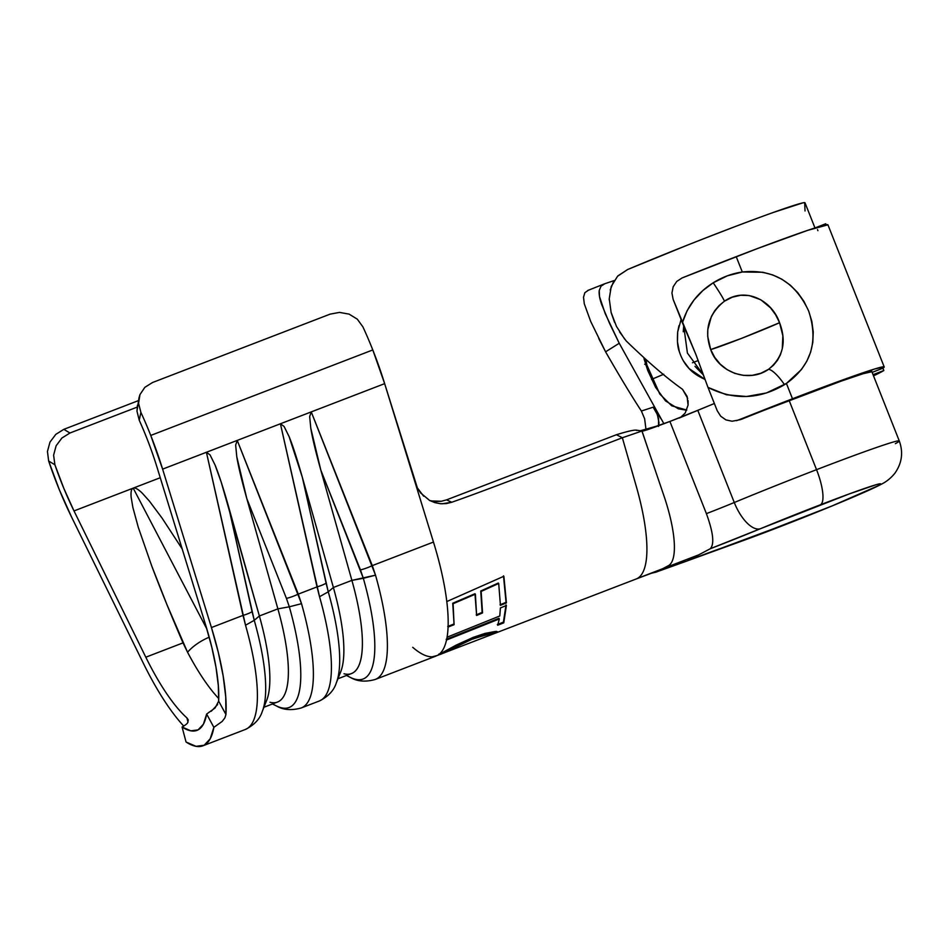 <?xml version="1.0" encoding="UTF-8"?>
<svg xmlns="http://www.w3.org/2000/svg" width="949" height="949" viewBox="0 0 949 949"><rect width="100%" height="100%" fill="white"/><g stroke="black" fill="none" stroke-linecap="round" stroke-linejoin="round"><path stroke-width="1.42" d="M899.249 440.905A121.935 3.915 158.4 0 0 816.543 469.672A33.073 9.336 68.9 0 1 820.399 504.785A88.862 2.859 -21.6 0 1 877.837 485.829A33.073 31.78 62 0 0 881.491 484.144M881.36 484.215L877.837 485.829A88.862 2.859 -21.6 0 1 877.445 486.042L880.909 484.453A33.073 31.625 -117.6 0 1 877.445 486.042A88.862 2.859 -21.6 0 1 809.153 515.236A88.862 2.859 -21.6 0 1 727.681 546.019A33.073 28.375 71.5 0 1 725.855 546.695A33.073 28.375 -108.5 0 0 727.681 546.019A74.402 2.396 158.4 0 0 687.42 560.812L710.255 548.747C714.573 544.252 713.28 532.543 706.4 513.634A41.329 1.329 -21.6 0 0 734.277 502.507A41.329 1.329 -21.6 0 1 706.4 513.634C713.28 532.543 714.573 544.252 710.255 548.747A74.402 2.396 158.4 0 0 760.446 528.712L849.011 494.014L876.496 484.595L880.067 483.765L880.518 484.18L877.837 485.829A88.862 2.859 -21.6 0 1 877.445 486.042L832 505.959L742.901 540.681L687.42 560.812L710.255 548.747L760.446 528.712A33.073 14.674 -112.5 0 1 734.277 502.507A33.073 14.674 67.5 0 0 760.446 528.712A88.862 2.859 -21.6 0 1 820.399 504.785A33.073 9.336 -111.1 0 0 816.543 469.672A121.935 3.915 158.4 0 0 734.277 502.507L697.788 410.324L669.899 421.451A41.329 1.329 158.4 0 0 697.788 410.324L679.033 418.094L714.372 403.503L697.788 410.324L734.277 502.507A121.935 3.915 -21.6 0 1 816.543 469.672L789.165 400.525L816.543 469.672A121.935 3.915 -21.6 0 1 899.284 440.953A121.935 3.915 -21.6 0 1 895.346 443.669M209.207 637.194A28.909 12.467 150.9 0 0 187.558 652.26A123.963 34.983 -111.1 0 0 218.756 698.583A123.963 34.983 68.9 0 1 187.558 652.26A28.909 12.467 -29.1 0 1 209.207 637.194M206.858 629.009L133.204 488.13C131.342 488.854 130.665 491.973 131.187 497.513L132.896 507.549L138.281 527.288L151.816 566.197L166.965 604.679L187.558 652.26L183.015 642.876C170.559 613.956 160.156 588.392 151.816 566.197L138.281 527.288L132.896 507.549L131.187 497.513C130.654 491.985 131.33 488.854 133.204 488.13C135.078 487.418 138.103 489.103 142.291 493.195L149.408 501.119L162.065 518.095L182.196 548.925L162.065 518.095L149.408 501.119L142.291 493.195C138.103 489.103 135.066 487.418 133.204 488.13L73.998 510.93L63.82 488.355L54.9 464.773L48.66 461.036L59.312 489.708L71.638 517.169L143.441 663.446L71.638 517.169A132.267 37.319 68.9 0 1 48.66 461.036L47.45 451.475L49.977 442.127L55.777 434.381L63.832 429.339L138.412 400.632L63.832 429.339L69.953 433.005L137.119 407.145L69.953 433.005L63.832 429.339L55.777 434.381L49.977 442.127L47.45 451.475L48.66 461.036L54.9 464.773L53.607 455.176L56.11 445.805L61.899 438.035L69.953 433.005L61.899 438.035L56.11 445.805L53.607 455.176L54.9 464.773A115.731 32.657 68.9 0 0 73.998 510.93L145.814 657.206L183.015 642.876L145.814 657.206L73.998 510.93L133.204 488.13L206.858 629.009M636.221 578.961A123.999 34.994 -111.1 0 0 637.277 578.487A123.999 34.994 -111.1 0 0 643.019 572.022A123.999 34.994 -111.1 0 0 636.162 485.924L622.354 437.75C478.782 493.029 466.766 496.908 451.771 502.258C466.766 496.908 478.782 493.029 622.354 437.75L616.411 434.725L446.552 499.862L451.771 502.258L446.303 503.587L440.609 503.729L435.01 502.673L429.66 500.479L420.715 493.041L417.43 488.083L384.653 383.645L311.248 411.902L384.653 383.645A132.267 37.319 -111.1 0 0 372.791 349.944L150.749 435.437A132.267 37.319 68.9 0 1 162.611 469.138L311.248 411.902L372.293 565.616L433.468 542.057L384.653 383.645L372.791 349.944A132.267 37.319 -111.1 0 0 362.909 326.859L357.287 319.149L349.066 314.107L339.517 312.399L330.145 314.131L152.516 382.518L330.145 314.131M137.451 405.247L136.976 411.178L139.242 420.241A115.731 32.657 68.9 0 1 146.597 437.631A115.731 32.657 68.9 0 1 156.976 467.11L205.803 625.533A123.999 34.994 68.9 0 1 218.661 701.121L218.661 701.169M188.27 720.066L186.906 717.895A123.999 34.994 68.9 0 1 145.814 657.206M206.728 714.004L206.645 714.051A123.999 34.994 68.9 0 1 196.989 730.374A123.999 34.994 68.9 0 1 182.078 727.029L186.051 742.023L195.992 746.329L204.142 745.25L210.18 738.832L213.869 727.337A140.535 39.656 68.9 0 1 202.932 745.795A140.535 39.656 68.9 0 1 186.051 742.023L182.078 727.029C185.518 725.083 187.439 723.529 187.831 722.367L188.222 719.864L186.906 717.895L187.997 722.023L186.906 717.895M217.665 704.502L211.271 711.252M263.929 707.254L277.44 702.058A126.478 35.694 -111.1 0 0 277.879 608.867L259.374 615.984L228.306 505.734L254.249 620.314A135.707 38.292 -111.1 0 1 262.304 711.394A135.707 38.292 -111.1 0 0 254.249 620.314L259.374 615.984A126.478 35.694 68.9 0 1 266.705 700.232L262.304 711.37A135.707 38.292 -111.1 0 0 262.304 711.37C259.943 718.986 254.261 725.036 245.257 729.508A140.535 39.656 -111.1 0 0 245.53 625.225L243.015 615.391L211.437 627.55A140.535 39.656 68.9 0 1 225.945 714.514L224.877 717.907L222.185 721.418L213.869 727.337L206.645 714.051L215.091 707.978L218.661 701.121L225.945 714.514L225.732 696.863L223.157 675.949L218.341 652.544L211.437 627.55L162.611 469.138L150.749 435.437A132.267 37.319 -111.1 0 0 140.879 412.341L139.242 420.241A115.731 32.657 68.9 0 1 146.597 437.631A115.731 32.657 68.9 0 1 156.976 467.11L205.803 625.533L211.781 647.147L216.016 667.432L218.329 685.641L218.661 701.121L225.945 714.514M183.762 726.08A140.535 39.656 68.9 0 1 143.441 663.446M301.414 707.883A140.535 39.656 -111.1 0 0 301.509 603.671L298.283 594.11L317.025 586.897L280.418 423.776L237.238 440.407L301.509 603.671A140.535 39.656 68.9 0 1 301.236 707.954L319.267 701.014A140.535 39.656 -111.1 0 0 319.54 596.731L317.025 586.897L298.283 594.11A16.536 4.116 158.3 0 1 286.444 598.416L246.811 498.605L236.764 456.671L235.66 445.069L237.238 440.407L162.611 469.138L211.437 627.55L243.015 615.391L206.407 452.27L210.061 454.927L215.067 465.034L221.224 482.187L259.374 615.984A126.478 35.694 68.9 0 1 264.178 704.953M160.251 477.727L133.204 488.13L160.251 477.727M152.516 382.518L144.817 387.358L139.942 394.618L138.578 403.337L140.879 412.341A132.267 37.319 68.9 0 1 150.749 435.437L372.791 349.944A132.267 37.319 -111.1 0 0 362.909 326.859L357.287 319.149L349.066 314.107L339.457 312.399M636.21 578.973L437.275 655.486A140.535 39.656 -111.1 0 0 438.568 654.691A140.535 39.656 -111.1 0 0 446.516 640.017A140.535 39.656 -111.1 0 0 447.074 637.194A140.535 39.656 -111.1 0 0 448.082 627.04A140.535 39.656 -111.1 0 0 448.177 623.019A140.535 39.656 -111.1 0 0 447.798 611.951A140.535 39.656 -111.1 0 0 446.801 601.559A140.535 39.656 -111.1 0 0 433.468 542.057L372.293 565.616L375.519 575.177A140.535 39.656 68.9 0 1 375.246 679.46C365.555 682.177 357.287 681.512 350.43 677.444A135.707 38.292 68.9 0 0 363.337 578.309L320.821 470.111L310.786 428.177L309.671 416.575L311.248 411.902L280.418 423.776L284.071 426.433L289.077 436.528L302.316 477.24L328.259 591.82L333.384 587.49A126.478 35.694 68.9 0 1 340.715 671.738L336.314 682.877A135.707 38.292 -111.1 0 0 328.259 591.82L333.384 587.49A126.478 35.694 68.9 0 1 338.2 676.459M269.99 702.26A126.478 35.694 -111.1 0 0 277.879 608.867L289.315 606.802A135.707 38.292 68.9 0 1 276.42 705.937L272.446 703.98M245.435 729.437A140.535 39.656 68.9 0 0 245.53 625.225L206.407 452.27L210.061 454.927L215.067 465.034C218.673 473.765 223.086 487.335 228.306 505.734L252.078 611.642A16.536 3.369 167.4 0 1 243.015 615.391A16.536 3.369 -12.6 0 0 252.078 611.642L254.249 620.314L245.53 625.225L254.249 620.314L259.374 615.984L277.879 608.867L246.811 498.605L277.879 608.867L289.315 606.802L286.444 598.416L289.315 606.802A135.707 38.292 68.9 0 1 278.33 706.791M337.951 678.76L351.45 673.553A126.478 35.694 -111.1 0 0 351.889 580.373L333.384 587.49L302.316 477.24L326.088 583.149A16.536 3.369 167.4 0 1 317.025 586.897A16.536 3.369 -12.6 0 0 326.088 583.149L328.259 591.82L319.54 596.731L328.259 591.82A135.707 38.292 -111.1 0 1 336.314 682.9A135.707 38.292 -111.1 0 0 336.314 682.877C333.953 690.492 328.271 696.542 319.267 701.014M344.001 673.766A126.478 35.694 -111.1 0 0 351.889 580.373L363.337 578.309A135.707 38.292 68.9 0 1 352.34 678.298M319.445 700.943A140.535 39.656 68.9 0 0 319.54 596.731L280.418 423.776L284.071 426.433L289.077 436.528C292.683 445.271 297.096 458.841 302.316 477.24L333.384 587.49L351.889 580.373L320.821 470.111L351.889 580.373L375.519 575.177L363.337 578.309L360.454 569.91A16.536 4.116 -21.7 0 0 372.293 565.616A16.536 4.116 158.3 0 1 360.454 569.91L320.821 470.111C315.661 451.688 312.316 437.714 310.786 428.177L309.671 416.575L311.248 411.902L375.519 575.177A140.535 39.656 -111.1 0 1 375.424 679.389M301.509 603.671L289.326 606.802L301.509 603.671M298.283 594.11L237.238 440.407L235.66 445.069L236.764 456.671C238.306 466.208 241.651 480.194 246.811 498.605L286.444 598.416A16.536 4.116 -21.7 0 0 298.283 594.11M138.981 397.868L136.976 411.178L139.242 420.241L140.879 412.341L138.578 403.337L138.981 397.868L139.942 394.618L144.865 387.311M415.104 482.472L433.468 542.057A140.535 39.656 68.9 0 1 446.801 601.559L503.872 576.257L506.434 602.888L500.431 605.355L498.7 583.469L481.155 591.429L482.543 612.912L476.623 615.486L475.39 594.157L453.1 603.718L454.085 624.703L448.082 627.04A140.535 39.656 68.9 0 1 447.074 637.194L499.779 615.984L500.396 607.941L506.398 605.486L503.765 622.852L497.703 625.225L499.316 618.95L446.516 640.017A140.535 39.656 68.9 0 1 438.568 654.691A140.535 39.656 -111.1 0 1 437.275 655.486L432.21 656.803C427.109 656.933 421.178 654.252 414.416 648.748L412.708 647.313M438.568 654.691L456.066 645.166L473.302 637.337L484.903 633.434L493.504 631.797L497.513 632.295L491.191 633.944L496.244 632.841L495.947 632.07L496.244 632.841C500.064 629.982 492.412 631.488 473.302 637.337L438.568 654.691M442.222 652.687L471.511 638.57L471.843 639.306C487.347 634.383 493.492 632.995 490.265 635.142L491.321 634.418L488.177 634.549L481.297 636.055L471.843 639.306L441.997 653.707L438.818 654.098M429.577 500.538L435.283 501.535L441.012 501.309M446.469 499.898L616.411 434.725C629.27 430.775 636.055 429.375 636.779 430.526C636.055 429.375 629.27 430.775 616.411 434.725L622.354 437.75L636.162 485.924A123.999 34.994 68.9 0 1 643.019 572.022M814.966 227.95L805.013 202.801A121.935 3.915 158.4 0 0 743.98 223.24A121.935 3.915 158.4 0 0 627.645 269.516L687.183 245.233M703.15 238.934L734.075 226.989M733.885 227.06L748.215 221.651M773.221 212.493L802.593 202.944M617.953 275.851L627.645 269.516L617.562 276.254L611.239 286.479L609.246 298.781L611.12 312.446L616.482 326.432L624.667 339.113M687.669 398.343L682.521 389.304C666.542 377.975 647.776 361.854 626.198 340.94C647.776 361.854 666.542 377.975 682.521 389.304L687.076 396.35L688.084 405.057L685.202 413.029L680.86 417.169M679.318 351.581L677.444 341.77L677.693 331.925C677.04 340.786 677.586 347.346 679.318 351.581C681.512 358.414 684.798 364.096 689.164 368.627C692.806 372.72 698.025 376.279 704.822 379.315L689.164 368.627L683.28 360.727M678.95 325.697L677.693 331.925L681.097 319.481M683.695 325.958L683.256 331.735M694.976 366.35L703.351 374.891M662.224 420.597L653.161 407.192L656.554 412.578L658.57 418.711L658.511 426.433M642.082 431.237L669.899 421.451L706.4 513.634L669.899 421.451C651.228 428.592 641.904 431.783 641.927 431.036L663.92 495.781A77.818 21.957 68.9 0 1 668.333 565.711L656.922 571.737L662.627 568.724L637.277 578.487L698.844 554.785L662.627 568.724L668.333 565.711A77.818 21.957 -111.1 0 0 663.92 495.781L649.531 453.42M588.297 290.287L584.845 292.707L583.516 297.227L584.276 303.751L590.681 321.414L605.592 351.83L619.234 343.265L663.897 423.74L619.234 343.265L605.165 313.514L599.531 296.669L599.234 290.489L601.049 286.135L604.964 283.668L601.049 286.135L599.234 290.489C598.819 294.071 599.626 298.733 601.666 304.475L609.555 323.372L619.234 343.265L605.592 351.83C619.827 376.611 631.749 396.338 641.382 411.024L644.632 418.782L645.996 429.506L644.632 418.782L641.382 411.024C631.749 396.338 619.827 376.611 605.592 351.83L598.772 338.544M614.122 280.572A105.398 3.393 -21.6 0 1 604.952 283.668M685.676 410.063L678.357 408.817L665.557 400.929L655.534 387.216L647.704 370.383L644.003 358.58L659.804 394.06L671.69 405.792L686.803 410.075M653.161 407.192L641.382 411.024L653.161 407.192L657.396 414.583L658.974 422.756L658.689 425.686M587.716 290.489L604.964 283.668M626.198 340.94L619.555 331.901M614.62 322.482L611.275 313.004M609.27 300.074L609.246 299.208M610.207 290.026L613.683 281.272M703.339 374.831L687.408 353.064L683.743 326.076M804.716 203.276L805.025 210.963M688.072 400.644L688.084 405.057L685.202 413.029L680.836 417.18M655.225 572.342A77.818 21.957 -111.1 0 0 656.922 571.737M660.006 425.199L640.516 430.716L655.783 426.753M641.927 431.036L622.354 437.75L641.927 431.036L636.174 430.099M431.273 500.965L441.344 501.262L446.552 499.862L451.771 502.258L442.009 503.8M423.622 496.161L417.263 487.75M441.7 652.936L461.178 643.007L471.511 638.57L471.843 639.306C457.738 644.668 443.788 653.422 440.075 654.478L439.778 653.707L440.075 654.478L438.723 654.608M472.187 638.309L471.511 638.57C487.039 633.635 493.195 632.236 489.981 634.371M490.633 635.023L491.108 633.73M472.946 638.226L473.207 638.997L472.946 638.226M497.739 631.951L496.244 632.841M476.422 636.779L489.933 633.588M497.347 624.525L503.409 622.153L503.765 622.852L497.703 625.225L499.316 618.95L446.516 640.017A140.535 39.656 -111.1 0 0 447.074 637.194L499.779 615.984L500.396 607.941L506.398 605.486L503.765 622.852L506.019 604.893L503.409 622.153L497.347 624.525M446.16 639.341L498.949 618.285L499.316 618.95L498.949 618.285L446.16 639.341L446.516 640.017M452.732 603.244L475.39 594.157L452.732 603.244L454.085 624.703L448.082 627.04A140.535 39.656 -111.1 0 0 448.177 623.019A140.535 39.656 -111.1 0 0 447.798 611.951A140.535 39.656 -111.1 0 0 446.801 601.559L503.872 576.257L506.434 602.888L500.431 605.355L498.7 583.469L481.155 591.429L482.543 612.912L476.623 615.486L474.963 593.73L452.732 603.244L454.085 624.703L452.732 603.244M476.22 614.905L482.139 612.342L482.543 612.912L480.728 591.002L498.296 583.042L480.728 591.002L482.139 612.342L476.22 614.905M500.04 604.786L506.042 602.318L506.434 602.888L503.48 575.865L506.042 602.318L500.04 604.786M447.714 626.435L453.717 624.098L447.714 626.435M213.869 727.337L206.645 714.051L203.394 724.217L198.056 729.888L190.856 730.837L182.078 727.029M768.512 369.339A21.495 5.718 55.8 0 1 784.479 384.689L786.413 383.432C811.193 365.602 818.619 341.486 808.69 311.082C795.072 281.817 772.937 268.792 742.296 271.995C732.047 273.502 722.355 277.108 713.209 282.79A21.495 1.257 56 0 1 724.419 301.213C745.131 286.598 771.834 300.026 779.568 322.707C786.828 341.794 783.139 357.334 768.512 369.339L760.79 373.289L752.26 375.329L743.423 375.365L734.87 373.408L727.041 369.6L720.255 364.179L714.727 357.382L710.682 349.576A41.329 1.329 158.4 0 0 741.857 338.247A41.329 1.329 158.4 0 0 779.568 322.707L782.842 335.744L782.296 348.663L780.434 354.736L777.504 360.276L773.482 365.223L768.512 369.339C748.607 383.432 718.369 372.34 710.682 349.576L707.705 336.337L707.812 329.552L711.347 316.563L714.739 310.714L719.152 305.519L724.419 301.213L732.26 297.203L740.671 295.269L749.081 295.519L760.766 299.742L770.517 307.832L775.665 314.843L779.568 322.707L741.857 338.247L710.682 349.576C703.968 330.122 708.547 314 724.419 301.213A21.495 1.257 -124 0 0 713.209 282.79L727.337 275.827L742.296 271.995L762.866 272.268L772.688 274.925L781.881 279.231L790.315 285.186L797.718 292.6L803.945 301.391L808.69 311.082L811.858 321.462L813.234 331.913L812.83 342.281L810.66 352.079L806.78 361.284L801.371 369.612L786.413 383.432L792.486 398.77A135.161 4.342 -21.6 0 1 884.207 366.943A135.161 4.342 -21.6 0 1 882.914 368.188L883.827 370.501A135.161 4.342 -21.6 0 1 875.097 375.104L873.46 375.721L875.097 375.104A135.161 4.342 158.4 0 0 883.827 370.501L882.914 368.188L872.143 372.388L882.914 368.188L884.148 366.86L874.492 369.042L792.486 398.77L786.413 383.432L766.389 392.969L746.507 396.504L726.471 394.772L708.001 387.417L717.242 410.775L720.706 416.208L725.902 419.885L732.082 421.237L738.358 420.075A135.161 4.342 -21.6 0 1 792.486 398.77L738.358 420.075L732.082 421.237L725.902 419.885L720.706 416.208L717.242 410.775L708.001 387.417C733.85 400.395 759.342 399.482 784.479 384.689A21.495 5.718 -124.2 0 0 768.512 369.339M645.711 364.689L646.815 364.653L646.091 360.371L646.815 364.653L645.854 365.128L646.815 364.653L644.679 364.226M651.524 379.41L663.754 374.262A54.556 1.756 158.4 0 0 651.524 379.41M692.462 362.755L698.215 360.525A54.556 1.756 158.4 0 0 692.462 362.755M739.686 419.838L741.821 419.138A121.935 3.915 -21.6 0 1 789.165 400.525A121.935 3.915 -21.6 0 1 871.917 371.806L871.917 371.806M825.725 223.762L826.14 224.806L825.725 223.762L815.238 227.855L825.725 223.762M884.207 366.943L827.943 224.818A135.161 4.342 158.4 0 0 736.222 256.657L742.296 271.995L736.222 256.657A135.161 4.342 158.4 0 0 682.082 277.95L676.744 281.438L673.197 286.728L671.939 293.016L673.138 299.386L682.39 322.731L687.088 310.774L694.016 299.991L702.865 290.56L713.209 282.79C697.883 292.434 687.61 305.744 682.39 322.731L695.961 354.665L705.107 379.79M707.764 386.812L695.961 354.665L673.138 299.386L671.939 293.016L673.197 286.728L676.744 281.438L682.082 277.95L757.361 248.591L807.658 230.358L827.943 224.83M871.846 371.735L863.151 373.704L840.992 381.201L736.495 420.692M817.919 230.678L817.504 229.634M873.056 374.701L883.827 370.501L873.056 374.701M871.229 370.074L899.284 440.953C903.436 452.436 901.953 463.207 894.848 473.278C890.874 478.154 886.33 481.819 881.218 484.287M245.257 729.508L202.932 745.795M436.066 656.044L375.246 679.46M346.456 675.474L350.43 677.444M301.236 707.954C291.545 710.671 283.276 710.006 276.42 705.937M687.135 560.942L800.576 518.676C836.994 504.216 869.45 490.514 880.625 484.607M656.127 572.081L687.052 560.966M636.162 578.985L652.105 572.982M655.237 572.33L650.433 573.481M649.638 453.717L641.987 430.941M490.36 634.24L496.457 631.892"/></g></svg>
